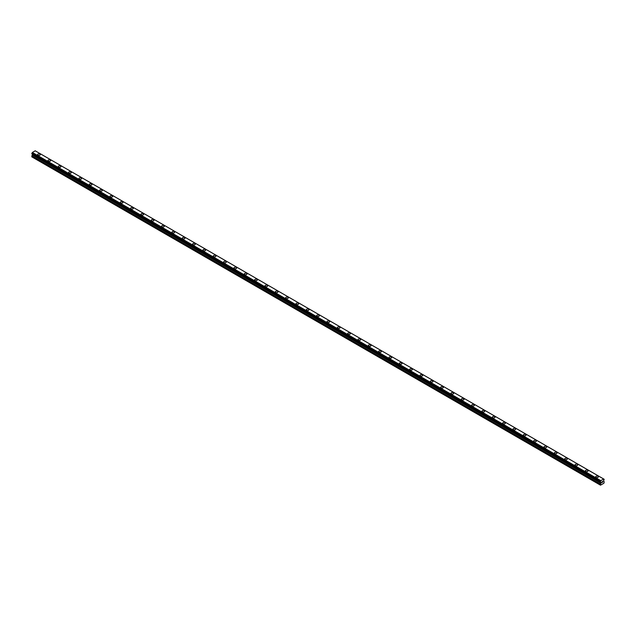 <?xml version="1.0" encoding="UTF-8"?>
<svg xmlns="http://www.w3.org/2000/svg" width="636" height="636" viewBox="0 0 636 636"><rect width="100%" height="100%" fill="white"/><g stroke="black" fill="none" stroke-linecap="round" stroke-linejoin="round"><path stroke-width="0.95" d="M37.611 154.62A1.344 0.771 180 0 1 38.438 153.904A1.344 0.771 180 0 1 39.893 154.071A1.344 0.771 180 0 1 40.291 154.62A1.344 0.771 180 0 1 39.464 155.335A1.344 0.771 180 0 1 38.001 155.168A1.344 0.771 180 0 1 37.611 154.62A1.344 0.771 180 0 1 38.438 153.904A1.344 0.771 180 0 1 39.893 154.071A1.344 0.771 180 0 1 40.291 154.62M47.946 160.59A1.344 0.771 180 0 1 48.773 159.875A1.344 0.771 180 0 1 50.228 160.041A1.344 0.771 180 0 1 50.626 160.59A1.344 0.771 180 0 1 49.799 161.298A1.344 0.771 180 0 1 48.336 161.131A1.344 0.771 180 0 1 47.946 160.59A1.344 0.771 180 0 1 48.773 159.875A1.344 0.771 180 0 1 50.228 160.041A1.344 0.771 180 0 1 50.626 160.59M58.281 166.553A1.344 0.771 180 0 1 59.108 165.837A1.344 0.771 180 0 1 60.563 166.004A1.344 0.771 180 0 1 60.961 166.553A1.344 0.771 180 0 1 60.134 167.268A1.344 0.771 180 0 1 58.671 167.101A1.344 0.771 180 0 1 58.281 166.553A1.344 0.771 180 0 1 59.108 165.845A1.344 0.771 180 0 1 60.563 166.012A1.344 0.771 180 0 1 60.961 166.553M68.616 172.523A1.344 0.771 180 0 1 69.443 171.807A1.344 0.771 180 0 1 70.898 171.974A1.344 0.771 180 0 1 71.296 172.523A1.344 0.771 180 0 1 70.469 173.238A1.344 0.771 180 0 1 69.006 173.071A1.344 0.771 180 0 1 68.616 172.523A1.344 0.771 180 0 1 69.443 171.807A1.344 0.771 180 0 1 70.898 171.974A1.344 0.771 180 0 1 71.296 172.523M81.233 177.945A1.344 0.771 180 0 1 81.631 178.493A1.344 0.771 180 0 1 80.804 179.201A1.344 0.771 180 0 1 79.341 179.034A1.344 0.771 180 0 1 78.951 178.485A1.344 0.771 180 0 1 79.778 177.778A1.344 0.771 180 0 1 81.233 177.945M78.951 178.485A1.344 0.771 180 0 1 79.778 177.77A1.344 0.771 180 0 1 81.233 177.937A1.344 0.771 180 0 1 81.631 178.485M89.286 184.456A1.344 0.771 180 0 1 90.113 183.74A1.344 0.771 180 0 1 91.576 183.907A1.344 0.771 180 0 1 91.966 184.456A1.344 0.771 180 0 1 91.139 185.171A1.344 0.771 180 0 1 89.676 185.004A1.344 0.771 180 0 1 89.286 184.456A1.344 0.771 180 0 1 90.113 183.74A1.344 0.771 180 0 1 91.576 183.907A1.344 0.771 180 0 1 91.966 184.456M99.621 190.426A1.344 0.771 180 0 1 100.448 189.711A1.344 0.771 180 0 1 101.911 189.878A1.344 0.771 180 0 1 102.301 190.426M101.911 189.878A1.344 0.771 180 0 1 102.301 190.418A1.344 0.771 180 0 1 101.474 191.134A1.344 0.771 180 0 1 100.011 190.967A1.344 0.771 180 0 1 99.621 190.418A1.344 0.771 180 0 1 100.448 189.711A1.344 0.771 180 0 1 101.911 189.878M109.956 196.389A1.344 0.771 180 0 1 110.783 195.673A1.344 0.771 180 0 1 112.246 195.84A1.344 0.771 180 0 1 112.636 196.389A1.344 0.771 180 0 1 111.809 197.104A1.344 0.771 180 0 1 110.346 196.937A1.344 0.771 180 0 1 109.956 196.389A1.344 0.771 180 0 1 110.783 195.673A1.344 0.771 180 0 1 112.246 195.84A1.344 0.771 180 0 1 112.636 196.389M120.291 202.359A1.344 0.771 180 0 1 121.118 201.644A1.344 0.771 180 0 1 122.581 201.811A1.344 0.771 180 0 1 122.971 202.359A1.344 0.771 180 0 1 122.144 203.067A1.344 0.771 180 0 1 120.681 202.9A1.344 0.771 180 0 1 120.291 202.359A1.344 0.771 180 0 1 121.118 201.644A1.344 0.771 180 0 1 122.581 201.811A1.344 0.771 180 0 1 122.971 202.359M130.626 208.322A1.344 0.771 180 0 1 131.453 207.606A1.344 0.771 180 0 1 132.916 207.773A1.344 0.771 180 0 1 133.306 208.322A1.344 0.771 180 0 1 132.479 209.037A1.344 0.771 180 0 1 131.016 208.87A1.344 0.771 180 0 1 130.626 208.322A1.344 0.771 180 0 1 131.453 207.606A1.344 0.771 180 0 1 132.916 207.781A1.344 0.771 180 0 1 133.306 208.322M140.961 214.292A1.344 0.771 180 0 1 141.788 213.577A1.344 0.771 180 0 1 143.251 213.744A1.344 0.771 180 0 1 143.641 214.292A1.344 0.771 180 0 1 142.814 215.008A1.344 0.771 180 0 1 141.351 214.833A1.344 0.771 180 0 1 140.961 214.292A1.344 0.771 180 0 1 141.788 213.577A1.344 0.771 180 0 1 143.251 213.744A1.344 0.771 180 0 1 143.641 214.292M151.296 220.255A1.344 0.771 180 0 1 152.123 219.539A1.344 0.771 180 0 1 153.586 219.706A1.344 0.771 180 0 1 153.976 220.255A1.344 0.771 180 0 1 153.149 220.97A1.344 0.771 180 0 1 151.686 220.803A1.344 0.771 180 0 1 151.296 220.255A1.344 0.771 180 0 1 152.123 219.547A1.344 0.771 180 0 1 153.586 219.714A1.344 0.771 180 0 1 153.976 220.255M161.631 226.225A1.344 0.771 180 0 1 162.458 225.51A1.344 0.771 180 0 1 163.921 225.677A1.344 0.771 180 0 1 164.311 226.225A1.344 0.771 180 0 1 163.484 226.941A1.344 0.771 180 0 1 162.021 226.774A1.344 0.771 180 0 1 161.631 226.225A1.344 0.771 180 0 1 162.458 225.51A1.344 0.771 180 0 1 163.921 225.677A1.344 0.771 180 0 1 164.311 226.225M171.966 232.188A1.344 0.771 180 0 1 172.793 231.472A1.344 0.771 180 0 1 174.256 231.647A1.344 0.771 180 0 1 174.646 232.196A1.344 0.771 180 0 1 173.819 232.903A1.344 0.771 180 0 1 172.356 232.736A1.344 0.771 180 0 1 171.966 232.188A1.344 0.771 180 0 1 172.793 231.48A1.344 0.771 180 0 1 174.256 231.647A1.344 0.771 180 0 1 174.646 232.188M182.301 238.158A1.344 0.771 180 0 1 183.128 237.443A1.344 0.771 180 0 1 184.591 237.61A1.344 0.771 180 0 1 184.981 238.158A1.344 0.771 180 0 1 184.154 238.874A1.344 0.771 180 0 1 182.691 238.707A1.344 0.771 180 0 1 182.301 238.158A1.344 0.771 180 0 1 183.128 237.443A1.344 0.771 180 0 1 184.591 237.61A1.344 0.771 180 0 1 184.981 238.158M192.636 244.129A1.344 0.771 180 0 1 193.463 243.413A1.344 0.771 180 0 1 194.926 243.58A1.344 0.771 180 0 1 195.316 244.129A1.344 0.771 180 0 1 194.489 244.836A1.344 0.771 180 0 1 193.026 244.669A1.344 0.771 180 0 1 192.636 244.129A1.344 0.771 180 0 1 193.463 243.413A1.344 0.771 180 0 1 194.926 243.58A1.344 0.771 180 0 1 195.316 244.129M202.971 250.091A1.344 0.771 180 0 1 203.798 249.376A1.344 0.771 180 0 1 205.261 249.543A1.344 0.771 180 0 1 205.651 250.091A1.344 0.771 180 0 1 204.824 250.807A1.344 0.771 180 0 1 203.361 250.64A1.344 0.771 180 0 1 202.971 250.091A1.344 0.771 180 0 1 203.798 249.376A1.344 0.771 180 0 1 205.261 249.55A1.344 0.771 180 0 1 205.651 250.091M213.306 256.062A1.344 0.771 180 0 1 214.133 255.346A1.344 0.771 180 0 1 215.596 255.513A1.344 0.771 180 0 1 215.986 256.062A1.344 0.771 180 0 1 215.159 256.777A1.344 0.771 180 0 1 213.704 256.602A1.344 0.771 180 0 1 213.306 256.062A1.344 0.771 180 0 1 214.133 255.346A1.344 0.771 180 0 1 215.596 255.513A1.344 0.771 180 0 1 215.986 256.062M223.641 262.024A1.344 0.771 180 0 1 224.468 261.309A1.344 0.771 180 0 1 225.931 261.476A1.344 0.771 180 0 1 226.321 262.024A1.344 0.771 180 0 1 225.494 262.74A1.344 0.771 180 0 1 224.039 262.573A1.344 0.771 180 0 1 223.641 262.024A1.344 0.771 180 0 1 224.468 261.317A1.344 0.771 180 0 1 225.931 261.483A1.344 0.771 180 0 1 226.321 262.024M233.976 267.995A1.344 0.771 180 0 1 234.803 267.279A1.344 0.771 180 0 1 236.266 267.446A1.344 0.771 180 0 1 236.656 267.995A1.344 0.771 180 0 1 235.829 268.71A1.344 0.771 180 0 1 234.374 268.543A1.344 0.771 180 0 1 233.976 267.995A1.344 0.771 180 0 1 234.803 267.279A1.344 0.771 180 0 1 236.266 267.446A1.344 0.771 180 0 1 236.656 267.995M244.311 273.957A1.344 0.771 180 0 1 245.138 273.242A1.344 0.771 180 0 1 246.601 273.416A1.344 0.771 180 0 1 246.991 273.965A1.344 0.771 180 0 1 246.164 274.673A1.344 0.771 180 0 1 244.709 274.506A1.344 0.771 180 0 1 244.311 273.957A1.344 0.771 180 0 1 245.138 273.249A1.344 0.771 180 0 1 246.601 273.416A1.344 0.771 180 0 1 246.991 273.957M254.646 279.927A1.344 0.771 180 0 1 255.473 279.212A1.344 0.771 180 0 1 256.936 279.379A1.344 0.771 180 0 1 257.326 279.927A1.344 0.771 180 0 1 256.499 280.643A1.344 0.771 180 0 1 255.044 280.476A1.344 0.771 180 0 1 254.646 279.927A1.344 0.771 180 0 1 255.473 279.212A1.344 0.771 180 0 1 256.936 279.379A1.344 0.771 180 0 1 257.326 279.927M264.981 285.89A1.344 0.771 180 0 1 265.808 285.182A1.344 0.771 180 0 1 267.271 285.349A1.344 0.771 180 0 1 267.661 285.898A1.344 0.771 180 0 1 266.834 286.605A1.344 0.771 180 0 1 265.379 286.439A1.344 0.771 180 0 1 264.981 285.89A1.344 0.771 180 0 1 265.808 285.182A1.344 0.771 180 0 1 267.271 285.349A1.344 0.771 180 0 1 267.661 285.89M275.316 291.86A1.344 0.771 180 0 1 276.143 291.145A1.344 0.771 180 0 1 277.606 291.312A1.344 0.771 180 0 1 277.996 291.86A1.344 0.771 180 0 1 277.169 292.576A1.344 0.771 180 0 1 275.714 292.409A1.344 0.771 180 0 1 275.316 291.86A1.344 0.771 180 0 1 276.143 291.145A1.344 0.771 180 0 1 277.606 291.312A1.344 0.771 180 0 1 277.996 291.86M285.651 297.831A1.344 0.771 180 0 1 286.478 297.115A1.344 0.771 180 0 1 287.941 297.282A1.344 0.771 180 0 1 288.331 297.831A1.344 0.771 180 0 1 287.504 298.538A1.344 0.771 180 0 1 286.049 298.371A1.344 0.771 180 0 1 285.651 297.831A1.344 0.771 180 0 1 286.478 297.115A1.344 0.771 180 0 1 287.941 297.282A1.344 0.771 180 0 1 288.331 297.831M295.986 303.793A1.344 0.771 180 0 1 296.813 303.078A1.344 0.771 180 0 1 298.276 303.245A1.344 0.771 180 0 1 298.666 303.793A1.344 0.771 180 0 1 297.839 304.509A1.344 0.771 180 0 1 296.384 304.342A1.344 0.771 180 0 1 295.986 303.793A1.344 0.771 180 0 1 296.813 303.086A1.344 0.771 180 0 1 298.276 303.253A1.344 0.771 180 0 1 298.666 303.793M306.321 309.764A1.344 0.771 180 0 1 307.148 309.048A1.344 0.771 180 0 1 308.611 309.215A1.344 0.771 180 0 1 309.009 309.764A1.344 0.771 180 0 1 308.174 310.479A1.344 0.771 180 0 1 306.719 310.312A1.344 0.771 180 0 1 306.321 309.764A1.344 0.771 180 0 1 307.148 309.048A1.344 0.771 180 0 1 308.611 309.215A1.344 0.771 180 0 1 309.009 309.764M316.656 315.726A1.344 0.771 180 0 1 317.491 315.011A1.344 0.771 180 0 1 318.946 315.178A1.344 0.771 180 0 1 319.344 315.734A1.344 0.771 180 0 1 318.509 316.442A1.344 0.771 180 0 1 317.054 316.275A1.344 0.771 180 0 1 316.656 315.726A1.344 0.771 180 0 1 317.491 315.019A1.344 0.771 180 0 1 318.946 315.186A1.344 0.771 180 0 1 319.344 315.726M326.991 321.697A1.344 0.771 180 0 1 327.826 320.981A1.344 0.771 180 0 1 329.281 321.148A1.344 0.771 180 0 1 329.679 321.697A1.344 0.771 180 0 1 328.852 322.412A1.344 0.771 180 0 1 327.389 322.245A1.344 0.771 180 0 1 326.991 321.697A1.344 0.771 180 0 1 327.826 320.981A1.344 0.771 180 0 1 329.281 321.148A1.344 0.771 180 0 1 329.679 321.697M337.334 327.659A1.344 0.771 180 0 1 338.161 326.952A1.344 0.771 180 0 1 339.616 327.119A1.344 0.771 180 0 1 340.014 327.667A1.344 0.771 180 0 1 339.187 328.375A1.344 0.771 180 0 1 337.724 328.208A1.344 0.771 180 0 1 337.334 327.659A1.344 0.771 180 0 1 338.161 326.952A1.344 0.771 180 0 1 339.616 327.119A1.344 0.771 180 0 1 340.014 327.659M347.669 333.63A1.344 0.771 180 0 1 348.496 332.914A1.344 0.771 180 0 1 349.951 333.081A1.344 0.771 180 0 1 350.349 333.63A1.344 0.771 180 0 1 349.522 334.345A1.344 0.771 180 0 1 348.059 334.178A1.344 0.771 180 0 1 347.669 333.63A1.344 0.771 180 0 1 348.496 332.914A1.344 0.771 180 0 1 349.951 333.081A1.344 0.771 180 0 1 350.349 333.63M358.004 339.6A1.344 0.771 180 0 1 358.831 338.885A1.344 0.771 180 0 1 360.286 339.052A1.344 0.771 180 0 1 360.684 339.6A1.344 0.771 180 0 1 359.857 340.308A1.344 0.771 180 0 1 358.394 340.141A1.344 0.771 180 0 1 358.004 339.6A1.344 0.771 180 0 1 358.831 338.885A1.344 0.771 180 0 1 360.286 339.052A1.344 0.771 180 0 1 360.684 339.6M368.339 345.563A1.344 0.771 180 0 1 369.166 344.847A1.344 0.771 180 0 1 370.621 345.014A1.344 0.771 180 0 1 371.019 345.563A1.344 0.771 180 0 1 370.192 346.278A1.344 0.771 180 0 1 368.729 346.111A1.344 0.771 180 0 1 368.339 345.563A1.344 0.771 180 0 1 369.166 344.847A1.344 0.771 180 0 1 370.621 345.022A1.344 0.771 180 0 1 371.019 345.563M378.674 351.533A1.344 0.771 180 0 1 379.501 350.818A1.344 0.771 180 0 1 380.956 350.985A1.344 0.771 180 0 1 381.354 351.533A1.344 0.771 180 0 1 380.527 352.249A1.344 0.771 180 0 1 379.064 352.074A1.344 0.771 180 0 1 378.674 351.533A1.344 0.771 180 0 1 379.501 350.818A1.344 0.771 180 0 1 380.956 350.985A1.344 0.771 180 0 1 381.354 351.533M389.009 357.496A1.344 0.771 180 0 1 389.836 356.78A1.344 0.771 180 0 1 391.291 356.947A1.344 0.771 180 0 1 391.689 357.496A1.344 0.771 180 0 1 390.862 358.211A1.344 0.771 180 0 1 389.399 358.044A1.344 0.771 180 0 1 389.009 357.496A1.344 0.771 180 0 1 389.836 356.788A1.344 0.771 180 0 1 391.291 356.955A1.344 0.771 180 0 1 391.689 357.496M399.344 363.466A1.344 0.771 180 0 1 400.171 362.751A1.344 0.771 180 0 1 401.626 362.918A1.344 0.771 180 0 1 402.024 363.466A1.344 0.771 180 0 1 401.197 364.182A1.344 0.771 180 0 1 399.734 364.015A1.344 0.771 180 0 1 399.344 363.466A1.344 0.771 180 0 1 400.171 362.751A1.344 0.771 180 0 1 401.626 362.918A1.344 0.771 180 0 1 402.024 363.466M409.679 369.429A1.344 0.771 180 0 1 410.506 368.713A1.344 0.771 180 0 1 411.961 368.888A1.344 0.771 180 0 1 412.359 369.437A1.344 0.771 180 0 1 411.532 370.144A1.344 0.771 180 0 1 410.069 369.977A1.344 0.771 180 0 1 409.679 369.429A1.344 0.771 180 0 1 410.506 368.721A1.344 0.771 180 0 1 411.961 368.888A1.344 0.771 180 0 1 412.359 369.429M420.014 375.399A1.344 0.771 180 0 1 420.841 374.684A1.344 0.771 180 0 1 422.296 374.85A1.344 0.771 180 0 1 422.694 375.399A1.344 0.771 180 0 1 421.867 376.115A1.344 0.771 180 0 1 420.404 375.948A1.344 0.771 180 0 1 420.014 375.399A1.344 0.771 180 0 1 420.841 374.684A1.344 0.771 180 0 1 422.296 374.85A1.344 0.771 180 0 1 422.694 375.399M430.349 381.369A1.344 0.771 180 0 1 431.176 380.654A1.344 0.771 180 0 1 432.639 380.821A1.344 0.771 180 0 1 433.029 381.369A1.344 0.771 180 0 1 432.202 382.077A1.344 0.771 180 0 1 430.739 381.91A1.344 0.771 180 0 1 430.349 381.369A1.344 0.771 180 0 1 431.176 380.654A1.344 0.771 180 0 1 432.639 380.821A1.344 0.771 180 0 1 433.029 381.369M442.974 386.791A1.344 0.771 180 0 1 443.364 387.332A1.344 0.771 180 0 1 442.537 388.047A1.344 0.771 180 0 1 441.074 387.88A1.344 0.771 180 0 1 440.684 387.332A1.344 0.771 180 0 1 441.511 386.616A1.344 0.771 180 0 1 442.974 386.791M440.684 387.332A1.344 0.771 180 0 1 441.511 386.616A1.344 0.771 180 0 1 442.974 386.783A1.344 0.771 180 0 1 443.364 387.332M451.019 393.302A1.344 0.771 180 0 1 451.846 392.587A1.344 0.771 180 0 1 453.309 392.754A1.344 0.771 180 0 1 453.699 393.302A1.344 0.771 180 0 1 452.872 394.018A1.344 0.771 180 0 1 451.409 393.843A1.344 0.771 180 0 1 451.019 393.302A1.344 0.771 180 0 1 451.846 392.587A1.344 0.771 180 0 1 453.309 392.754A1.344 0.771 180 0 1 453.699 393.302M461.354 399.265A1.344 0.771 180 0 1 462.181 398.549A1.344 0.771 180 0 1 463.644 398.716A1.344 0.771 180 0 1 464.034 399.265A1.344 0.771 180 0 1 463.207 399.98A1.344 0.771 180 0 1 461.744 399.813A1.344 0.771 180 0 1 461.354 399.265A1.344 0.771 180 0 1 462.181 398.557A1.344 0.771 180 0 1 463.644 398.724A1.344 0.771 180 0 1 464.034 399.265M471.689 405.235A1.344 0.771 180 0 1 472.516 404.52A1.344 0.771 180 0 1 473.979 404.687A1.344 0.771 180 0 1 474.369 405.235A1.344 0.771 180 0 1 473.542 405.951A1.344 0.771 180 0 1 472.079 405.784A1.344 0.771 180 0 1 471.689 405.235A1.344 0.771 180 0 1 472.516 404.52A1.344 0.771 180 0 1 473.979 404.687A1.344 0.771 180 0 1 474.369 405.235M482.024 411.198A1.344 0.771 180 0 1 482.851 410.482A1.344 0.771 180 0 1 484.314 410.657A1.344 0.771 180 0 1 484.704 411.206A1.344 0.771 180 0 1 483.877 411.913A1.344 0.771 180 0 1 482.414 411.746A1.344 0.771 180 0 1 482.024 411.198A1.344 0.771 180 0 1 482.851 410.49A1.344 0.771 180 0 1 484.314 410.657A1.344 0.771 180 0 1 484.704 411.198M492.359 417.168A1.344 0.771 180 0 1 493.186 416.453A1.344 0.771 180 0 1 494.649 416.62A1.344 0.771 180 0 1 495.039 417.168A1.344 0.771 180 0 1 494.212 417.884A1.344 0.771 180 0 1 492.749 417.717A1.344 0.771 180 0 1 492.359 417.168A1.344 0.771 180 0 1 493.186 416.453A1.344 0.771 180 0 1 494.649 416.62A1.344 0.771 180 0 1 495.039 417.168M502.694 423.131A1.344 0.771 180 0 1 503.521 422.423A1.344 0.771 180 0 1 504.984 422.59A1.344 0.771 180 0 1 505.374 423.139A1.344 0.771 180 0 1 504.547 423.846A1.344 0.771 180 0 1 503.084 423.679A1.344 0.771 180 0 1 502.694 423.131A1.344 0.771 180 0 1 503.521 422.423A1.344 0.771 180 0 1 504.984 422.59A1.344 0.771 180 0 1 505.374 423.131M513.029 429.101A1.344 0.771 180 0 1 513.856 428.386A1.344 0.771 180 0 1 515.319 428.553A1.344 0.771 180 0 1 515.709 429.101A1.344 0.771 180 0 1 514.882 429.817A1.344 0.771 180 0 1 513.419 429.65A1.344 0.771 180 0 1 513.029 429.101A1.344 0.771 180 0 1 513.856 428.386A1.344 0.771 180 0 1 515.319 428.553A1.344 0.771 180 0 1 515.709 429.101M523.364 435.072A1.344 0.771 180 0 1 524.191 434.356A1.344 0.771 180 0 1 525.654 434.523A1.344 0.771 180 0 1 526.044 435.072A1.344 0.771 180 0 1 525.217 435.779A1.344 0.771 180 0 1 523.754 435.612A1.344 0.771 180 0 1 523.364 435.072A1.344 0.771 180 0 1 524.191 434.356A1.344 0.771 180 0 1 525.654 434.523A1.344 0.771 180 0 1 526.044 435.072M535.989 440.494A1.344 0.771 180 0 1 536.379 441.034A1.344 0.771 180 0 1 535.552 441.75A1.344 0.771 180 0 1 534.089 441.583A1.344 0.771 180 0 1 533.699 441.034A1.344 0.771 180 0 1 534.526 440.327A1.344 0.771 180 0 1 535.989 440.494M533.699 441.034A1.344 0.771 180 0 1 534.526 440.319A1.344 0.771 180 0 1 535.989 440.486A1.344 0.771 180 0 1 536.379 441.034M544.034 447.005A1.344 0.771 180 0 1 544.861 446.289A1.344 0.771 180 0 1 546.324 446.456A1.344 0.771 180 0 1 546.714 447.005A1.344 0.771 180 0 1 545.887 447.72A1.344 0.771 180 0 1 544.424 447.553A1.344 0.771 180 0 1 544.034 447.005A1.344 0.771 180 0 1 544.861 446.289A1.344 0.771 180 0 1 546.324 446.456A1.344 0.771 180 0 1 546.714 447.005M554.369 452.975A1.344 0.771 180 0 1 555.196 452.26A1.344 0.771 180 0 1 556.659 452.427A1.344 0.771 180 0 1 557.049 452.975M556.659 452.419A1.344 0.771 180 0 1 557.049 452.967A1.344 0.771 180 0 1 556.222 453.683A1.344 0.771 180 0 1 554.767 453.516A1.344 0.771 180 0 1 554.369 452.967A1.344 0.771 180 0 1 555.196 452.252A1.344 0.771 180 0 1 556.659 452.419M564.704 458.938A1.344 0.771 180 0 1 565.531 458.222A1.344 0.771 180 0 1 566.994 458.389A1.344 0.771 180 0 1 567.384 458.938A1.344 0.771 180 0 1 566.557 459.653A1.344 0.771 180 0 1 565.102 459.486A1.344 0.771 180 0 1 564.704 458.938A1.344 0.771 180 0 1 565.531 458.222A1.344 0.771 180 0 1 566.994 458.389A1.344 0.771 180 0 1 567.384 458.938M575.039 464.9A1.344 0.771 180 0 1 575.866 464.193A1.344 0.771 180 0 1 577.329 464.36A1.344 0.771 180 0 1 577.719 464.908A1.344 0.771 180 0 1 576.892 465.616A1.344 0.771 180 0 1 575.437 465.449A1.344 0.771 180 0 1 575.039 464.9A1.344 0.771 180 0 1 575.866 464.193A1.344 0.771 180 0 1 577.329 464.36A1.344 0.771 180 0 1 577.719 464.9M585.374 470.871A1.344 0.771 180 0 1 586.201 470.155A1.344 0.771 180 0 1 587.664 470.322A1.344 0.771 180 0 1 588.054 470.871A1.344 0.771 180 0 1 587.227 471.586A1.344 0.771 180 0 1 585.772 471.419A1.344 0.771 180 0 1 585.374 470.871A1.344 0.771 180 0 1 586.201 470.155A1.344 0.771 180 0 1 587.664 470.322A1.344 0.771 180 0 1 588.054 470.871M595.709 476.841A1.344 0.771 180 0 1 596.536 476.125A1.344 0.771 180 0 1 597.999 476.292A1.344 0.771 180 0 1 598.389 476.841A1.344 0.771 180 0 1 597.562 477.549A1.344 0.771 180 0 1 596.107 477.382A1.344 0.771 180 0 1 595.709 476.841A1.344 0.771 180 0 1 596.536 476.125A1.344 0.771 180 0 1 597.999 476.292A1.344 0.771 180 0 1 598.389 476.841M601.664 482.756L602.093 481.651M602.387 481.698L602.785 481.333M602.682 481.81L602.451 482.247L602.682 481.81M602.451 482.247L602.856 482.016L602.451 482.247M602.348 482.366L602.769 481.428M600.328 481.993L600.853 482.374L600.503 485.188L603.938 483.201L604.2 481.889L603.58 480.8L604.176 479.29L35.688 151.09M600.328 481.985L600.789 480.649L603.651 478.995L604.144 479.274M32.404 154.119L31.8 156.854L600.503 485.188M600.265 481.969L31.848 153.801L32.349 152.465L35.211 150.811L603.651 478.995M600.789 480.649L32.349 152.465M600.662 480.872L32.221 152.688M600.646 480.896L32.213 152.712M600.336 481.452L31.895 153.268M600.289 481.5L31.856 153.316M600.289 481.985L31.848 153.801L600.289 481.985M600.241 485.037L31.8 156.854M600.265 481.547L31.824 153.363M600.241 481.635L31.8 153.451M600.241 481.913L31.8 153.729M600.853 482.374L32.42 154.19M600.853 482.939L32.42 154.755M600.805 483.106L32.364 154.922M600.289 484.004L31.848 155.82M600.241 484.179L31.8 155.987"/></g></svg>
